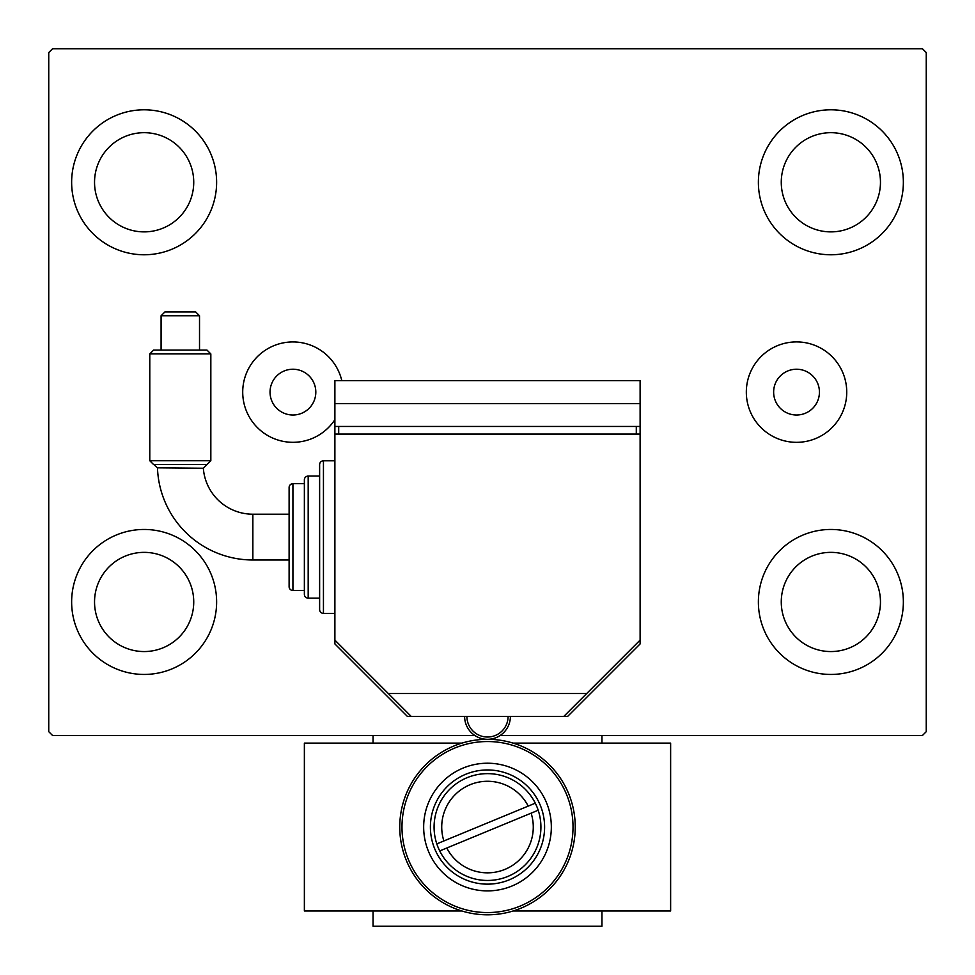 <?xml version="1.0" encoding="UTF-8"?>
<svg xmlns="http://www.w3.org/2000/svg" width="975" height="975" viewBox="0 0 975 975"><rect width="100%" height="100%" fill="white"/><g stroke="black" fill="none" stroke-linecap="round" stroke-linejoin="round"><path stroke-width="1.46" d="M819.427 392.121A22.888 22.888 0 0 0 796.538 369.232A22.888 22.888 0 0 0 773.638 392.121A22.888 22.888 0 0 0 796.538 415.009A22.888 22.888 0 0 0 819.427 392.121M315.815 392.121A22.888 22.888 0 0 0 292.927 369.232A22.888 22.888 0 0 0 270.038 392.121A22.888 22.888 0 0 0 292.927 415.009A22.888 22.888 0 0 0 315.815 392.121M846.739 392.121A50.213 50.213 0 0 0 796.538 341.908A50.213 50.213 0 0 0 746.326 392.121A50.213 50.213 0 0 0 796.538 442.333A50.213 50.213 0 0 0 846.739 392.121M341.811 380.677A50.213 50.213 0 0 0 242.714 392.121A50.213 50.213 0 0 0 334.888 419.677M71.638 601.953A72.491 72.491 0 0 1 144.129 529.462A72.491 72.491 0 0 1 216.621 601.953A72.491 72.491 0 0 1 144.129 674.444A72.491 72.491 0 0 1 71.638 601.953M758.379 182.288A72.491 72.491 0 0 1 830.871 109.797A72.491 72.491 0 0 1 903.362 182.288A72.491 72.491 0 0 1 830.871 254.767A72.491 72.491 0 0 1 758.379 182.288M758.379 601.953A72.491 72.491 0 0 1 830.871 529.462A72.491 72.491 0 0 1 903.362 601.953A72.491 72.491 0 0 1 830.871 674.444A72.491 72.491 0 0 1 758.379 601.953M71.638 182.288A72.491 72.491 0 0 1 144.129 109.797A72.491 72.491 0 0 1 216.621 182.288A72.491 72.491 0 0 1 144.129 254.767A72.491 72.491 0 0 1 71.638 182.288M94.538 182.288A49.603 49.603 0 0 1 144.129 132.685A49.603 49.603 0 0 1 193.733 182.288A49.603 49.603 0 0 1 144.129 231.879A49.603 49.603 0 0 1 94.538 182.288M781.267 601.953A49.603 49.603 0 0 1 830.871 552.362A49.603 49.603 0 0 1 880.462 601.953A49.603 49.603 0 0 1 830.871 651.556A49.603 49.603 0 0 1 781.267 601.953M781.267 182.288A49.603 49.603 0 0 1 830.871 132.685A49.603 49.603 0 0 1 880.462 182.288A49.603 49.603 0 0 1 830.871 231.879A49.603 49.603 0 0 1 781.267 182.288M94.538 601.953A49.603 49.603 0 0 1 144.129 552.362A49.603 49.603 0 0 1 193.733 601.953A49.603 49.603 0 0 1 144.129 651.556A49.603 49.603 0 0 1 94.538 601.953M500.151 735.491L922.435 735.491L926.25 731.677L926.25 52.565L922.435 48.75L52.565 48.75L48.75 52.565L48.75 731.677L52.565 735.491L474.849 735.491M601.953 910.991L601.953 926.25L373.047 926.25L373.047 910.991M373.047 743.121L373.047 735.491M601.953 735.491L601.953 743.121M334.888 460.797L323.444 460.797A3.815 3.815 0 0 0 319.629 464.612L319.629 476.056L308.185 476.056A3.815 3.815 0 0 0 304.371 479.871L304.371 483.685L292.927 483.685A3.815 3.815 0 0 0 289.112 487.5L289.112 514.203L252.854 514.203A49.652 49.652 0 0 1 203.336 468.232L157.475 467.829A95.44 95.44 0 0 0 252.854 559.991A95.44 95.44 0 0 1 157.475 467.829L153.782 464.551L157.475 467.829M149.784 460.736L153.599 464.551L207.017 464.551L203.336 468.232L210.832 460.736L210.832 353.913L149.784 353.913L149.784 460.736L210.832 460.736M149.784 353.913L153.599 350.098L207.017 350.098L210.832 353.913M199.522 315.754L161.082 315.754L164.897 311.939L195.707 311.939L199.522 315.754L199.522 350.098M161.082 315.754L161.082 350.098M252.854 514.203L252.854 559.991L289.112 559.991L289.112 586.694A3.815 3.815 0 0 0 292.927 590.509A3.815 3.815 0 0 1 289.112 586.694L289.112 487.5A3.815 3.815 0 0 1 292.927 483.685L292.927 590.509L304.371 590.509L304.371 594.323A3.815 3.815 0 0 0 308.185 598.138A3.815 3.815 0 0 1 304.371 594.323L304.371 479.871A3.815 3.815 0 0 1 308.185 476.056L308.185 598.138L319.629 598.138L319.629 609.582A3.815 3.815 0 0 0 323.444 613.397A3.815 3.815 0 0 1 319.629 609.582L319.629 464.612A3.815 3.815 0 0 1 323.444 460.797L323.444 613.397L334.888 613.397M334.888 640.112L334.888 434.082L640.112 434.082L640.112 640.112L563.806 716.418L411.194 716.418L334.888 640.112L334.888 643.927L407.379 716.418L411.194 716.418M388.306 693.517L586.694 693.517M636.297 426.453L636.297 434.082M338.703 426.453L338.703 434.082M640.112 403.565L640.112 380.677L334.888 380.677L334.888 403.565L640.112 403.565L640.112 426.453L334.888 426.453L334.888 434.082M334.888 403.565L334.888 426.453M510.388 716.418A22.888 22.888 0 0 1 487.5 739.306A22.888 22.888 0 0 1 464.612 716.418A22.888 22.888 0 0 0 487.5 739.306A22.888 22.888 0 0 0 510.388 716.418M439.713 850.919L446.794 848.006A45.788 45.788 0 0 0 504.977 869.371A45.788 45.788 0 0 0 531.119 813.162L538.2 810.237A53.418 53.418 0 0 1 507.89 876.415A53.418 53.418 0 0 1 436.8 843.875A53.418 53.418 0 0 1 467.11 777.684A53.418 53.418 0 0 1 535.287 803.181L436.8 843.875M528.206 806.106A45.788 45.788 0 0 0 470.023 784.741A45.788 45.788 0 0 0 443.881 840.95M535.287 803.181A53.418 53.418 0 0 1 538.2 810.237M446.794 848.006L531.119 813.162M540.918 827.056A53.418 53.418 0 0 1 487.5 880.462A53.418 53.418 0 0 1 434.082 827.056A53.418 53.418 0 0 1 487.5 773.638A53.418 53.418 0 0 1 540.918 827.056M399.75 827.056A87.75 87.75 0 0 1 487.5 739.306A87.75 87.75 0 0 1 575.25 827.056A87.75 87.75 0 0 1 487.5 914.806A87.75 87.75 0 0 1 399.75 827.056A87.75 87.75 0 0 0 487.5 914.806A87.75 87.75 0 0 0 575.25 827.056M563.806 716.418L567.621 716.418L640.112 643.927L640.112 640.112M640.112 434.082L640.112 426.453M513.094 743.121L670.629 743.121L670.629 910.991L513.094 910.991M461.906 910.991L304.371 910.991L304.371 743.121L461.906 743.121M466.903 716.418A20.597 20.597 0 0 0 487.5 737.015A20.597 20.597 0 0 0 508.097 716.418M573.02 827.056A85.52 85.52 0 0 0 487.5 741.536A85.52 85.52 0 0 0 401.98 827.056A85.52 85.52 0 0 0 487.5 912.563A85.52 85.52 0 0 0 573.02 827.056M544.598 827.056A57.098 57.098 0 0 0 487.5 769.957A57.098 57.098 0 0 0 430.402 827.056A57.098 57.098 0 0 0 487.5 884.142A57.098 57.098 0 0 0 544.598 827.056M423.662 827.056A63.838 63.838 0 0 1 487.5 763.218A63.838 63.838 0 0 1 551.338 827.056A63.838 63.838 0 0 1 487.5 890.894A63.838 63.838 0 0 1 423.662 827.056"/></g></svg>

